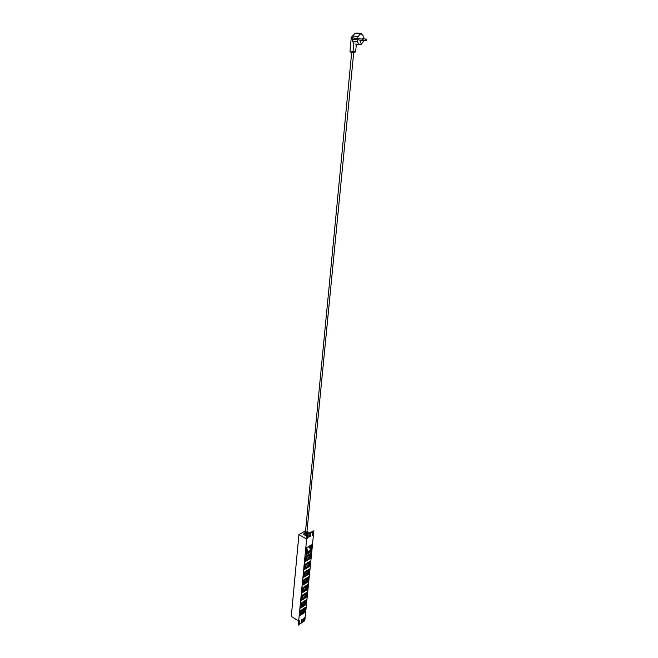 <?xml version="1.0" encoding="UTF-8"?>
<svg xmlns="http://www.w3.org/2000/svg" width="658" height="658" viewBox="0 0 658 658"><rect width="100%" height="100%" fill="white"/><g stroke="black" fill="none" stroke-linecap="round" stroke-linejoin="round"><path stroke-width="0.99" d="M360.757 42.276L360.263 41.553L360.345 43.017L360.757 42.276M359.153 38.625L358.446 39.283L358.923 39.982L362.443 40.599M363.932 38.789L363.742 36.667L361.513 33.772L361.464 34.232L360.288 33.945L357.952 36.774L357.434 41.972L359.687 44.843L359.745 44.234L360.872 44.678L363.224 41.832L363.397 40.089L366.185 40.574L365.716 39.875L366.111 39.159L366.564 39.529M362.583 38.551L361.908 39.102M352.68 39.126L352.491 41.1L353.469 43.214M357.434 41.972L352.491 41.1M356.866 33.015L354.481 33.657L352.992 35.919L352.277 39.061L357.228 39.924M360.79 33.78L357.228 33.04L361.513 33.772M357.952 36.774L352.992 35.919M352.803 37.827L357.763 38.69M359.704 44.695L360.411 44.826M355.427 44.086L359.638 44.834M353.305 35.228L351.306 37.333L349.974 51.225L350.747 52.163L352.877 52.558L353.881 43.593L353.436 43.518M356.365 44.102L355.616 51.711L354.613 52.5L353.033 52.212M352.392 37.835L357.352 38.699M360.757 34.109L361.464 34.232M353.017 52.262L354.613 52.5M352.959 52.492L353.716 52.467L353.017 52.295M351.701 52.344L305.312 533.539L306.718 533.959L353.716 52.467M308.289 533.622L307.031 532.544M305.427 532.388L303.938 533.416L306.694 534.864M303.938 533.416L303.823 534.567L306.579 536.023M307.401 535.826L308.002 535.406M307.13 531.516L309.54 532.898M312.155 534.395L312.616 534.658M298.913 534.617L306.299 538.894L306.718 534.526L313.866 530.784L304.819 620.675L298.271 625.1L298.329 620.897L291.297 616.332L298.913 534.617L305.583 530.784M308.034 534.913L307.204 538.088M310.486 533.49L309.655 536.657M312.92 532.067L312.098 535.225M304.366 617.533L303.568 620.428M302.014 619.112L301.208 622.016M299.653 620.7L298.839 623.611M298.271 625.1L307.072 534.724L313.866 530.784M312.089 535.061L312.311 535.456L313.068 534.493L313.052 532.042L312.295 533.005L312.089 535.061M309.655 536.484L309.869 536.879L310.625 535.908L310.609 533.465L309.852 534.428L309.655 536.484M307.196 537.915L307.418 538.31L308.183 537.339L308.158 534.888L307.401 535.859L307.196 537.915M299.974 621.004L299.028 621.645L299.012 623.85L299.793 622.879L299.645 620.79M302.343 619.417L301.397 620.05L301.38 622.254L302.154 621.292L302.014 619.203M304.695 617.837L303.757 618.462L303.733 620.667L304.506 619.704L304.366 617.623M310.79 551.881L311.497 544.84L306.784 547.645L306.093 554.71L310.79 551.881L309.943 551.379L310.025 550.516M300.295 610.797L299.818 615.707L305.049 612.22L305.542 607.334L300.295 610.797L299.851 615.649L305.049 612.22M301.035 603.23L300.55 608.173L305.805 604.718L306.299 599.792L301.035 603.23L300.583 608.124L305.805 604.718M301.783 595.597L301.29 600.581L306.562 597.16L307.064 592.192L301.783 595.597L301.323 600.532L306.562 597.16M302.532 587.907L302.038 592.932L307.327 589.535L307.829 584.534L302.532 587.907L302.071 592.874L307.327 589.535M308.076 581.837L308.569 576.86L303.313 580.167L302.795 585.217L308.1 581.853L308.602 576.803L303.289 580.15L302.828 585.159L308.1 581.853M304.054 572.328L303.552 577.436L308.873 574.105L309.383 569.022L304.054 572.328L303.585 577.379L308.873 574.105M304.827 564.441L304.317 569.589L309.663 566.299L310.173 561.167L304.827 564.441L304.358 569.54L309.663 566.299M305.6 556.487L305.09 561.685L310.453 558.42L310.971 553.255L305.6 556.487L305.131 561.628L310.453 558.42M305.682 559.596L306.62 560.279L309.038 558.807L310.222 556.841L310.51 554.011L305.962 556.758L305.682 559.596M310.42 558.403L310.93 553.312L305.625 556.512M309.688 556.528L310.222 556.841M308.52 558.494L309.038 558.807M306.982 559.432L308.799 558.329L309.836 555.039L306.505 557.055L306.315 558.946L306.982 559.432L305.773 558.708M308.141 558.198L308.232 557.252L307.804 558M309.235 557.178L309.334 556.232L308.898 556.981M306.834 557.745L306.735 558.691L306.834 557.745M309.318 554.727L309.836 555.039M305.986 556.742L306.505 557.055M305.781 558.626L306.315 558.946M310.107 561.208L304.851 564.457M309.63 566.275L310.14 561.225M304.909 567.517L305.838 568.183L308.257 566.694L309.433 564.737L309.721 561.924L305.18 564.696L304.909 567.517M307.747 566.39L308.257 566.694M308.018 566.225L309.046 562.952L305.723 564.983L305.542 566.867L306.209 567.336L308.018 566.225M307.36 566.102L307.451 565.164L307.023 565.896M308.446 565.074L308.544 564.136L308.117 564.877M306.052 565.666L305.962 566.612L306.052 565.666M308.536 562.648L309.046 562.952M305.213 564.679L305.723 564.983M305.008 566.538L305.542 566.867M304.999 566.612L306.209 567.336M308.906 564.416L309.433 564.737M309.326 569.055L304.078 572.345M308.849 574.089L309.35 569.071M304.136 575.372L305.065 576.021L307.475 574.516L308.651 572.559L308.931 569.77L304.415 572.575L304.136 575.372M306.982 574.212L307.475 574.516M307.237 574.056L308.265 570.799L304.95 572.855L304.769 574.722L305.435 575.182L307.237 574.056M306.579 573.94L306.669 573.011L306.25 573.735M307.664 572.912L307.763 571.983L307.335 572.715M305.279 573.529L305.189 574.459L305.279 573.529M307.771 570.494L308.265 570.799M304.457 572.55L304.95 572.855M304.235 574.393L304.769 574.722M304.226 574.45L305.435 575.182M308.125 572.238L308.651 572.559M303.379 583.169L304.3 583.794L306.702 582.272L307.878 580.323L308.15 577.56L303.651 580.389L303.379 583.169M306.217 581.976L306.702 582.272M306.464 581.82L307.492 578.579L304.185 580.66L304.004 582.511L304.67 582.955L306.464 581.82M305.805 581.713L305.904 580.792L305.476 581.516M306.891 580.685L306.99 579.764L306.562 580.479M304.514 581.327L304.424 582.248L304.514 581.327M306.998 578.283L307.492 578.579M303.7 580.356L304.185 580.66M303.47 582.182L304.004 582.511M303.47 582.223L304.67 582.955M307.344 580.002L307.878 580.323M307.771 584.567L302.557 587.923M307.302 589.519L307.796 584.584M302.622 590.892L303.544 591.501L305.937 589.971L307.105 588.022L307.376 585.283L302.886 588.145L302.622 590.892M305.46 589.675L305.937 589.971M305.699 589.519L306.718 586.303L303.428 588.4L303.248 590.234L303.906 590.67L305.699 589.519M305.049 589.428L305.139 588.515L304.712 589.223M306.126 588.392L306.217 587.479L305.797 588.186M303.749 589.058L303.659 589.971L303.749 589.058M306.241 586.007L306.718 586.303M302.951 588.104L303.428 588.4M302.713 589.905L303.248 590.234M302.713 589.93L303.906 590.67M306.579 587.701L307.105 588.022M306.998 592.233L301.808 595.613M306.538 597.143L307.031 592.249M301.866 598.558L302.795 599.15L305.172 597.604L306.34 595.663L306.612 592.94L302.137 595.827L301.866 598.558M304.712 597.316L305.172 597.604M304.942 597.16L305.954 593.96L302.672 596.082L302.491 597.9L303.149 598.319L304.942 597.16M304.284 597.077L304.374 596.173L303.955 596.872M305.361 596.041L305.452 595.136L305.041 595.835M302.993 596.724L302.902 597.637L302.993 596.724M305.485 593.672L305.954 593.96M302.203 595.786L302.672 596.082M303.149 598.319L302.491 597.9M305.814 595.334L306.34 595.663M305.781 604.702L306.266 599.849L301.06 603.246M301.125 606.166L302.047 606.742L304.424 605.179L305.583 603.238L305.855 600.54L301.389 603.452L301.125 606.166M303.963 604.891L304.424 605.179M301.125 606.158L302.047 606.742M304.185 604.743L305.197 601.56L301.923 603.699L301.751 605.5L302.4 605.911L304.185 604.743M303.535 604.669L303.626 603.764L303.206 604.463M304.613 603.625L304.695 602.728L304.284 603.419M302.244 604.332L302.162 605.237L302.244 604.332M304.736 601.272L305.197 601.56M301.463 603.402L301.923 603.699M301.224 605.171L301.751 605.5M305.057 602.909L305.583 603.238M305.485 607.375L300.319 610.813M305.024 612.203L305.509 607.392M300.385 613.708L301.306 614.268L303.675 612.688L304.827 610.756L305.098 608.082L300.648 611.019L300.385 613.708M303.223 612.401L303.675 612.688M300.385 613.675L301.306 614.268M303.437 612.261L304.44 609.094L301.183 611.249L301.01 613.042L301.66 613.445L303.437 612.261M302.787 612.195L302.877 611.298L302.466 611.989M303.856 611.15L303.947 610.254L303.535 610.945M301.504 611.874L301.413 612.771L301.504 611.874M303.996 608.806L304.44 609.094M300.731 610.961L301.183 611.249M300.484 612.705L301.01 613.042M304.309 610.427L304.827 610.756M306.2 553.625L309.943 551.379M310.157 549.233L310.535 545.408M307.656 551.939L310.387 550.294L309.515 546.354L306.776 547.982L307.656 551.939L306.365 552.185L306.776 547.982M349.974 51.225L355.616 51.711M358.84 38.567L362.673 39.233L363.381 39.998L362.755 40.648L362.278 39.949L362.977 39.283M360.288 33.945L355.32 33.097M366.111 39.159L362.278 38.501M365.725 40.204L366.695 39.932L365.856 39.414"/></g></svg>
